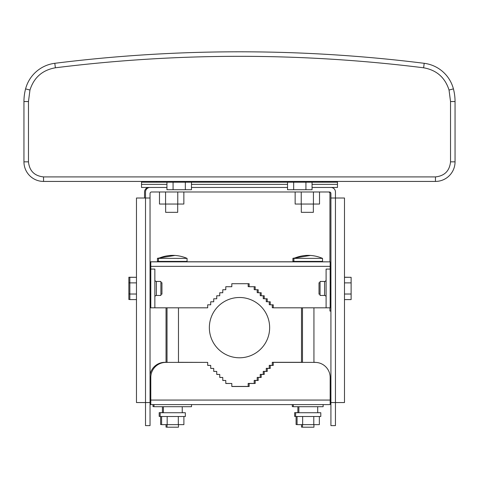 <?xml version="1.0" encoding="UTF-8"?>
<svg xmlns="http://www.w3.org/2000/svg" width="479" height="479" viewBox="0 0 479 479"><rect width="100%" height="100%" fill="white"/><g stroke="black" fill="none" stroke-linecap="round" stroke-linejoin="round"><path stroke-width="0.72" d="M165.638 204.042L165.638 212.329L177.697 212.329L177.697 204.042M301.303 204.042L301.303 212.329L313.362 212.329L313.362 204.042M141.521 181.427L141.521 182.182L141.521 181.427M322.403 181.427L322.403 182.182L337.479 182.182L337.479 181.427L337.479 187.457L312.057 187.457L330.923 187.457A4.521 4.521 0 0 1 335.444 191.983L335.444 198.013L330.923 198.013L330.923 193.486A1.509 1.509 0 0 0 329.414 191.983L151.544 191.983A1.509 1.509 0 0 0 150.041 193.486L150.041 198.013L145.514 198.013L145.514 425.621L150.041 425.621L150.041 402.558L136.473 402.558L136.473 198.013L145.514 198.013L145.514 191.983A4.521 4.521 0 0 1 150.041 187.457L166.943 187.457L141.521 187.457L141.521 182.182L156.597 182.182L156.597 181.427M322.403 182.182L156.597 182.182M191.468 187.457L287.532 187.457L191.468 187.457M312.057 182.182L312.057 189.72L305.925 189.72L305.925 182.182M293.663 182.182L293.663 189.72L305.925 189.72M287.532 182.182L287.532 189.72L293.663 189.72M191.468 182.182L191.468 189.72L185.337 189.72L185.337 182.182M173.075 182.182L173.075 189.72L185.337 189.72M166.943 182.182L166.943 189.72L173.075 189.72M28.471 101.542L23.95 101.542A49.744 49.744 0 0 1 25.585 88.884A49.744 49.744 0 0 0 23.95 101.542L23.95 161.836L28.471 161.836L28.471 101.542L29.961 90.034C33.949 77.496 42.415 70.084 55.372 67.79C178.122 52.504 300.878 52.504 423.628 67.79L424.19 63.306A34.668 34.668 0 0 1 453.415 88.884A49.744 49.744 0 0 1 455.05 101.542L450.529 101.542L450.529 161.836C449.571 170.925 444.542 175.949 435.453 176.907L43.547 176.907C34.458 175.949 29.429 170.925 28.471 161.836M43.547 176.907L43.547 181.427A19.597 19.597 0 0 1 23.95 161.836A19.597 19.597 0 0 0 43.547 181.427L435.453 181.427L435.453 176.907M450.529 161.836L455.05 161.836A19.597 19.597 0 0 1 435.453 181.427A19.597 19.597 0 0 0 455.05 161.836L455.05 101.542A49.744 49.744 0 0 0 453.415 88.884L449.039 90.034L450.529 101.542M424.19 63.306A1487.894 1487.894 0 0 0 54.81 63.306A34.668 34.668 0 0 0 25.585 88.884A34.668 34.668 0 0 1 54.81 63.306A1487.894 1487.894 0 0 1 424.19 63.306A34.668 34.668 0 0 1 453.415 88.884M344.485 277.233L350.137 277.311M163.399 406.701L163.399 412.73L163.399 406.701M308.213 416.502L320.798 416.502L320.798 412.73L295.627 412.73L295.627 416.502L308.213 416.502M297.07 416.502L297.07 424.639L319.349 424.639L319.349 416.502M302.644 424.639L302.644 416.502M313.781 424.639L313.781 416.502M162.417 406.701L162.417 412.659M150.795 400.067L150.795 404.593L330.169 404.593L330.169 400.067L150.795 400.067L150.795 377.458L150.795 400.067M313.937 307.817L313.937 362.387L315.092 362.387A15.071 15.071 0 0 1 330.169 377.458L330.169 400.067M150.795 377.458A15.071 15.071 0 0 1 165.866 362.387L207.694 362.387L207.694 365.399L210.712 365.399L210.712 368.417L213.724 368.417L213.724 371.429L216.742 371.429L216.742 374.446L219.753 374.446L219.753 377.458L222.771 377.458L222.771 380.476L225.783 380.476L225.783 383.487L231.812 383.487L231.812 386.505L249.146 386.505L249.146 383.487L255.175 383.487L255.175 380.476L258.193 380.476L258.193 377.458L261.205 377.458L261.205 374.446L264.222 374.446L264.222 371.429L267.234 371.429L267.234 368.417L270.252 368.417L270.252 365.399L273.264 365.399L273.264 362.387L302.483 362.387L302.483 307.817M273.264 362.387L315.092 362.387M231.812 386.505L249.146 386.505M301.501 424.639L301.501 427.124L302.483 427.124M300.297 261.396L300.297 261.774M294.064 258.307L292.914 258.307L292.914 261.318L293.89 261.318M302.483 424.639L302.483 427.202L313.937 427.202L313.937 424.639M322.529 258.379L293.89 258.379L293.89 261.396L322.529 261.396L322.529 258.379C312.985 254.367 303.441 254.367 293.89 258.379M315.146 261.845L315.146 261.396M301.279 261.396L301.279 261.845M167.021 424.639L167.021 427.202L178.475 427.202L178.475 424.639M187.067 258.379L158.429 258.379L158.429 261.396L187.067 261.396L187.067 258.379C177.523 254.367 167.973 254.367 158.429 258.379M179.685 261.845L179.685 261.396M165.812 261.396L165.812 261.845M297.878 406.701L297.878 412.659M317.709 412.659L319.816 412.73M295.627 416.425L294.645 416.425L294.645 412.659L298.86 412.659M296.094 416.502L296.094 424.562L297.07 424.562M150.041 307.746L150.795 307.746M315.146 261.774L329.187 261.845M301.279 261.774L179.685 261.774M165.812 261.774L150.041 261.774M273.264 307.746L272.288 307.746L272.288 304.806M249.146 286.64L248.17 286.64L248.17 283.706M255.175 289.657L254.199 289.657L254.199 286.717M258.193 292.669L257.211 292.669L257.211 289.735M261.205 295.687L260.229 295.687L260.229 292.747M264.222 298.698L263.24 298.698L263.24 295.765M267.234 301.716L266.258 301.716L266.258 298.776M270.252 304.728L269.27 304.728L269.27 301.788M150.041 269.006L150.795 269.006M209.353 327.642A30.147 30.147 0 0 1 239.5 297.495A30.147 30.147 0 0 1 269.647 327.642A30.147 30.147 0 0 1 239.5 357.789A30.147 30.147 0 0 1 209.353 327.642M298.86 406.701L298.86 412.73L298.86 406.701M292.31 404.593L292.31 406.629L293.286 406.629M326.097 296.968A1.509 1.509 0 0 0 324.588 295.459L324.588 281.442A1.509 1.509 0 0 0 326.097 279.934M154.861 279.934A1.509 1.509 0 0 0 156.37 281.442L156.37 295.459A1.509 1.509 0 0 0 154.861 296.968M154.861 307.817L154.861 269.084L150.795 269.084L150.795 261.845L330.169 261.845L330.169 307.817L273.264 307.817L273.264 304.806L270.252 304.806L270.252 301.788L267.234 301.788L267.234 298.776L264.222 298.776L264.222 295.765L261.205 295.765L261.205 292.747L258.193 292.747L258.193 289.735L255.175 289.735L255.175 286.717L249.146 286.717L249.146 283.706L231.812 283.706L231.812 286.717L225.783 286.717L225.783 289.735L222.771 289.735L222.771 292.747L219.753 292.747L219.753 295.765L216.742 295.765L216.742 298.776L213.724 298.776L213.724 301.788L210.712 301.788L210.712 304.806L207.694 304.806L207.694 307.817L150.795 307.817L150.795 269.084M324.588 295.459L320.068 295.459L320.068 281.442L324.588 281.442M156.37 281.442L160.89 281.442L160.89 295.459L156.37 295.459M330.139 265.917L330.145 269.084M150.813 269.084L150.819 265.917M249.146 283.706L231.812 283.706M330.169 269.084L326.097 269.084L326.097 307.817M182.248 412.659L184.355 412.73M160.16 416.425L159.184 416.425L159.184 412.659L163.399 412.659M160.627 416.502L160.627 424.562L161.609 424.562M153.981 406.629L153.005 406.629L153.005 404.593M160.89 294.178L161.95 294.178L161.95 282.724L160.89 282.724M136.473 294.022L129.839 294.022L129.839 299.591L136.473 299.591M129.839 294.022L129.839 282.879L136.473 282.879M129.839 282.879L129.839 277.311L136.473 277.311M166.039 424.639L166.039 427.124L167.021 427.124M164.836 261.396L164.836 261.774M158.603 258.307L157.447 258.307L157.447 261.318L158.429 261.318M150.041 402.558L150.041 198.013M330.923 198.013L330.923 425.621L335.444 425.621L335.444 198.013L344.485 198.013L344.485 402.558L330.923 402.558M320.068 282.724L319.014 282.724L319.014 294.178L320.068 294.178M344.485 277.311L351.119 277.311L351.119 282.879L344.485 282.879M351.119 282.879L351.119 294.022L344.485 294.022M351.119 294.022L351.119 299.591L344.485 299.591M293.286 404.593L293.286 406.701L323.133 406.701L323.133 404.593M172.751 416.502L185.337 416.502L185.337 412.73L160.16 412.73L160.16 416.502L172.751 416.502M161.609 416.502L161.609 424.639L183.888 424.639L183.888 416.502M167.177 424.639L167.177 416.502M178.32 424.639L178.32 416.502M191.516 404.593L191.516 406.701L153.981 406.701L153.981 404.593M248.17 386.427L231.812 386.427L248.17 386.427L248.17 383.416L254.199 383.416L254.199 380.398L257.211 380.398L257.211 377.386L260.229 377.386L260.229 374.368L263.24 374.368L263.24 371.357L266.258 371.357L266.258 368.339L269.27 368.339L269.27 365.327L272.288 365.327L272.288 362.31L301.501 362.31L301.501 307.817M314.116 362.31L314.116 362.31A15.071 15.071 0 0 1 315.757 362.399M150.795 404.516L150.041 404.516L150.795 404.516M272.288 362.31L302.483 362.31M225.783 383.416L230.83 383.487M222.771 380.398L224.801 380.476M219.753 377.386L221.789 377.458M216.742 374.368L218.771 374.446M213.724 371.357L215.76 371.429M210.712 368.339L212.742 368.417M207.694 365.327L209.73 365.399M178.475 362.31L206.712 362.387M150.041 374.782A15.071 15.071 0 0 1 164.884 362.31L167.021 362.31M328.432 191.983A1.509 1.509 0 0 1 329.941 193.486L329.941 261.845M144.538 198.013L144.538 191.983A4.521 4.521 0 0 1 149.059 187.457M329.941 307.817L329.941 311.063L330.923 311.063M129.839 299.513L128.863 299.513L128.863 277.233L136.395 277.311M128.863 293.944L129.839 293.944M128.863 282.808L129.839 282.808M159.483 191.983L159.483 204.042L183.852 204.042L183.852 191.983M177.763 191.983L177.763 204.042M165.578 191.983L165.578 204.042M295.148 191.983L295.148 204.042L319.517 204.042L319.517 191.983M313.422 191.983L313.422 204.042M301.237 191.983L301.237 204.042M337.479 184.355L312.057 184.355M287.532 184.355L191.468 184.355M166.943 184.355L141.521 184.355M54.81 63.306L55.372 67.79M25.585 88.884L29.961 90.034M423.628 67.79C436.585 70.084 445.051 77.496 449.039 90.034M150.041 266.294L150.795 266.294M150.813 266.366L330.145 266.366M150.795 399.995L150.041 399.995M182.248 412.73L182.248 406.701M310.446 255.433L292.914 258.307M178.475 307.817L178.475 362.387M167.021 307.817L167.021 362.387M317.709 412.73L317.709 406.701M150.795 282.724L150.041 282.724M150.795 294.178L150.041 294.178M166.039 307.817L166.039 362.31M174.985 255.433L157.447 258.307M330.169 282.724L330.923 282.724M330.169 294.178L330.923 294.178"/></g></svg>
